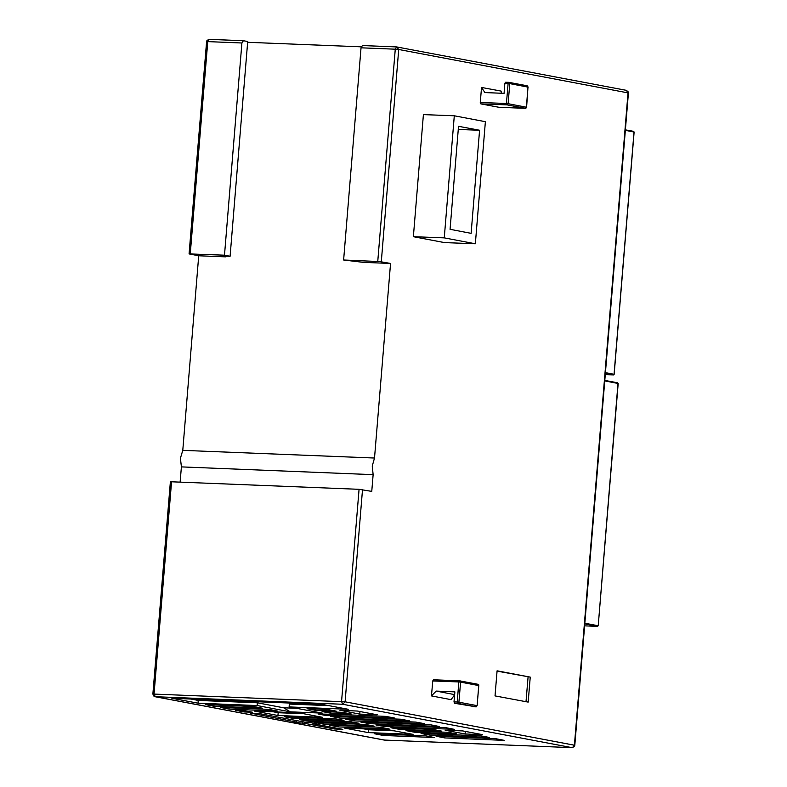 <?xml version="1.0" encoding="UTF-8"?>
<svg xmlns="http://www.w3.org/2000/svg" width="787" height="787" viewBox="0 0 787 787"><rect width="100%" height="100%" fill="white"/><g stroke="black" fill="none" stroke-linecap="round" stroke-linejoin="round"><path stroke-width="1.18" d="M633.997 132.059L614.076 374.337M613.585 374.887L605.292 374.563L613.526 374.897L605.39 373.363M626.137 90.298L396.668 46.915L398.694 49.522L628.439 93.004L628.311 92L626.393 90.328L628.056 92.886L574.421 745.22L572.434 747.62M384.774 740.085L384.046 739.977M361.213 46.876L247.698 42.291M224.472 255.224L241.924 43L243.35 40.727L247.757 41.554L230.109 256.287L224.472 255.224L189.087 253.886L198.747 255.765L182.751 450.321L374.533 458.054L390.529 263.497L363.358 262.405L343.594 260.025L379.688 261.54L390.529 263.497M225.977 256.119L225.918 256.857L198.747 255.765M374.533 458.054L372.202 466.022L373.176 474.62L181.384 466.878L180.134 482.067M362.512 489.622L345.07 701.847L152.904 693.996L170.346 481.762L359.059 489.288L371.798 491.373L373.176 474.62M478.811 685.674L477.984 684.306L459.569 680.844L460.592 682.142L458.86 681.975L457.208 702.004L458.939 702.171L457.768 703.381L454.571 703.253L454.02 701.876L454.837 691.862L436.195 691.104L431.522 695.944L432.752 680.922L433.47 679.791L459.519 680.844M499.204 107.288L480.877 103.835L480.316 102.458L481.546 87.436L484.871 92.551L504.044 93.368L504.87 83.353L505.579 82.222L508.727 82.35M454.276 115.827L423.376 114.577L413.342 236.661L444.458 242.544L475.358 243.793L485.392 121.71L454.276 115.827L444.232 237.91L475.358 243.793M495.003 695.875L497.069 670.829L530.212 677.095L528.156 702.142L495.003 695.875M471.108 233.326L450.056 229.342L458.526 126.294L479.578 130.278L471.108 233.326M444.232 237.91L413.342 236.661M479.578 130.278L458.27 129.412M499.106 107.288L525.204 108.34L526.375 107.13L528.018 87.091L527.192 85.813L508.776 82.35L508.068 83.481L506.415 103.51L508.146 103.677L506.976 104.887L480.877 103.835M505.579 82.222L508.963 82.369L509.789 83.648L528.215 87.16L527.192 85.813L509.091 82.399M501.329 93.26L501.103 91.135L481.546 87.436M504.87 83.353L509.789 83.648L508.146 103.677L526.365 107.219M477.158 705.713L478.821 684.887L459.883 680.893M454.571 703.253L475.997 706.834L477.168 705.624L478.821 685.585L460.592 682.142L458.939 702.171L477.168 705.624L476.371 706.805L457.768 703.381L457.208 702.004L454.02 701.876M431.522 695.944L451.079 699.643L454.581 694.941M476.174 706.824L472.908 706.706M377.79 261.412L395.241 49.178L361.036 47.8L362.463 45.538L396.668 46.915L395.241 49.178L398.694 49.522L381.252 261.746M359.059 489.288L341.607 701.512L342.729 704.267L572.09 747.64L384.568 740.075L155.206 696.702L154.085 693.947L171.536 481.723M361.036 47.8L343.594 260.025M181.384 466.878L180.41 458.25L182.751 450.321M225.918 256.857L220.94 255.923L230.109 256.287M243.242 40.737L209.145 39.35L207.719 41.613L241.924 43M574.805 745.338L574.402 746.519L572.198 747.65L384.302 740.046L154.941 696.672L342.729 704.267L345.07 701.847L574.805 745.338L628.439 93.004M362.463 45.538L396.569 46.915M348.248 709.274L289.114 706.883L322.257 713.15L290.285 711.861L257.142 705.595L198.009 703.214L171.832 698.266L322.06 704.326L348.248 709.274M315.676 710.327L307.058 708.693L327.618 709.53L336.236 711.153L315.676 710.327L315.774 709.048M357.426 711.005L377.307 714.773L359.728 714.065L339.846 710.297L357.426 711.005M253.778 706.549L262.396 708.172L213.916 706.224L205.299 704.591L253.778 706.549M400.681 719.19L409.299 720.813L339.345 718L330.727 716.367L400.681 719.19M415.723 722.033L424.341 723.666L354.396 720.843L345.778 719.21L415.723 722.033M430.774 724.876L439.392 726.509L369.437 723.686L360.82 722.053L430.774 724.876M445.816 727.719L454.433 729.352L384.489 726.529L375.871 724.906L445.816 727.719M324.303 715.147L318.066 713.976L337.151 714.389L385.63 716.347L394.248 717.97L324.303 715.147L324.372 714.222M228.968 709.067L220.35 707.434L268.829 709.392L277.447 711.025L228.968 709.067L229.076 707.788M344.539 728.113L389.398 729.923L413.067 734.399L368.208 732.589L344.539 728.113M283.881 712.235L301.5 713.307L322.778 717.331L277.919 715.521L254.26 711.045L283.881 712.235M243.921 710.622L252.538 712.255L244.019 711.91L235.402 710.277L243.921 710.622M295.814 721.945L250.443 713.13L258.972 713.475L304.943 722.161L316.325 723.243L313.226 723.735L342.827 729.323L334.298 728.988L304.707 723.391L293.315 722.309L295.814 721.945M335.439 718.797L344.057 720.42L292.971 718.364L284.353 716.731L335.439 718.797M350.49 721.64L359.108 723.273L308.022 721.207L299.404 719.574L350.49 721.64M365.532 724.483L374.15 726.116L323.063 724.05L314.446 722.427L365.532 724.483M380.583 727.326L389.201 728.959L338.115 726.903L329.497 725.27L380.583 727.326M489.248 737.468L480.631 735.845L421.015 733.435L429.633 735.068L489.248 737.468M444.685 737.911L504.29 740.321L495.672 738.688L436.067 736.288L444.685 737.911L444.783 736.632M374.642 733.809L383.259 735.432L434.345 737.498L425.728 735.865L374.642 733.809M465.068 733.976L445.176 730.218L462.756 730.926L482.647 734.684L465.068 733.976L465.274 731.398M390.923 727.749L432.948 729.441L441.566 731.074L399.54 729.382L390.923 727.749M405.964 730.592L448 732.284L456.617 733.917L414.582 732.225L405.964 730.592M322.099 711.537L342.67 712.373L351.287 713.996L330.717 713.17L322.099 711.537M214.025 704.945L213.916 706.224M339.453 716.721L339.345 718M354.504 719.564L354.396 720.843M369.546 722.407L369.437 723.686M384.597 725.25L384.489 726.529M191.064 699.033L198.245 700.391L257.379 702.781L283.743 707.769L296.473 708.28M289.114 706.883L289.341 704.07L329.241 705.683M429.741 733.789L429.633 735.068M383.358 734.153L383.259 735.432M198.009 703.214L198.245 700.391M497.04 671.144L530.212 677.095M528.077 677.007L526.05 701.738M414.582 732.225L414.69 730.946M368.208 732.589L368.434 729.775L363.771 728.89M394.061 730.808L368.434 729.775M359.944 711.487L359.728 714.065M334.298 728.988L334.406 727.739M244.118 710.661L244.019 711.91M338.213 725.624L338.115 726.903M323.172 722.781L323.063 724.05M308.12 719.928L308.022 721.207M293.079 717.085L292.971 718.364M277.919 715.521L278.155 712.697L273.492 711.822M303.772 713.73L278.155 712.697M399.54 729.382L399.639 728.103M330.717 713.17L330.825 711.891M257.379 702.781L257.142 705.595M290.285 711.861L283.743 707.769M618.041 383.505L598.218 625.773L584.849 623.225M597.628 626.344L584.633 625.822L597.569 626.344L598.218 625.773L618.139 383.495L617.628 382.826L618.041 383.466L604.76 380.947M605.449 372.654L614.086 374.287L613.496 374.897L614.175 374.317L634.096 132.039L633.584 131.37L634.007 132.009L625.36 130.376M625.409 129.835L633.584 131.37L625.409 129.825M525.382 108.331L506.976 104.887L506.415 103.51L480.316 102.458M499.155 107.288L525.893 108.203L526.562 107.189L528.018 87.18M436.195 691.104L454.611 694.596M432.752 680.922L458.86 681.975L459.569 680.844L433.47 679.791M190.267 253.847L207.719 41.613L206.538 41.662L189.087 253.886M313.826 723.607L313.885 722.889M302.228 721.649L302.11 723.135M304.707 723.391L304.805 722.141M296.414 721.817L296.522 720.567M598.12 625.744L597.54 626.344L584.79 623.934M617.559 382.816L604.809 380.396L617.559 382.816M243.35 40.727L209.145 39.35L206.961 40.452L206.538 41.662M154.941 696.672L153.809 696.141L152.904 693.996M313.01 722.8L312.941 723.637M296.807 720.626L296.699 721.915"/></g></svg>
